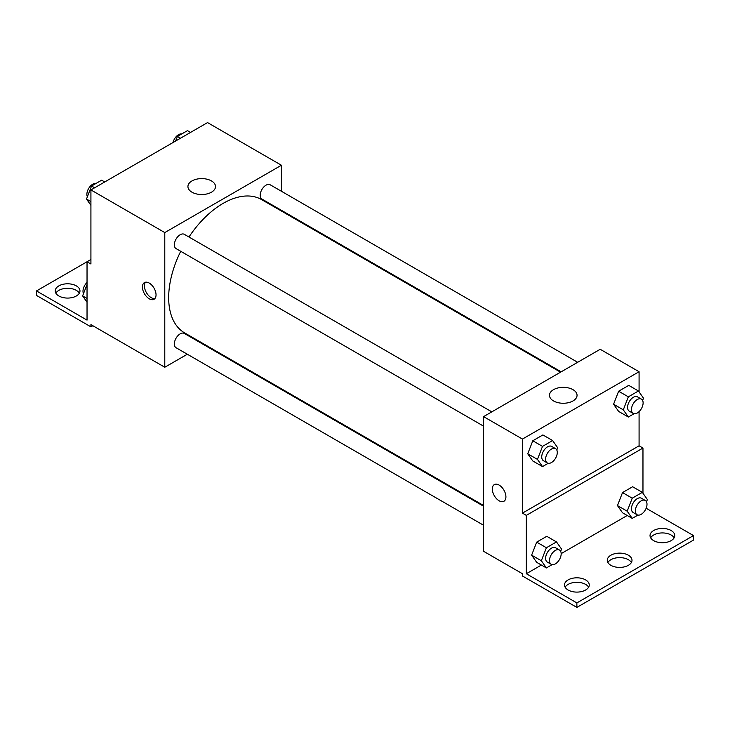 <?xml version="1.0" encoding="UTF-8"?>
<svg xmlns="http://www.w3.org/2000/svg" width="730" height="730" viewBox="0 0 730 730"><rect width="100%" height="100%" fill="white"/><g stroke="black" fill="none" stroke-linecap="round" stroke-linejoin="round"><path stroke-width="1.09" d="M90.921 259.506L87.034 261.751L87.034 320.114L36.5 290.932L87.034 261.76L90.921 263.995L90.921 189.928L207.557 122.594L281.415 165.245L281.415 191.269M149.239 298.789A9.618 5.557 60 0 1 142.952 290.312A9.618 5.557 60 0 1 144.43 282.601A9.618 5.557 60 0 1 154.048 288.158A9.618 5.557 60 0 1 154.048 299.263A9.618 5.557 60 0 1 149.239 298.789M36.5 290.932L36.5 295.422L90.921 326.848L90.921 324.604L164.788 367.245L164.788 232.578L90.921 189.928M491.819 411.857L184.307 234.321A8.249 4.763 120 0 0 177.956 236.529A8.249 4.763 120 0 0 174.351 244.833A8.249 4.763 120 0 0 176.058 248.601L483.57 426.147M483.57 506.219L184.307 333.437A8.249 4.763 120 0 0 177.956 335.645A8.249 4.763 120 0 0 174.351 343.949A8.249 4.763 120 0 0 176.058 347.726L483.57 525.262M204.446 344.35L203.825 344.706M187.336 354.232L164.788 367.245M281.415 210.313L281.415 211.034M164.788 232.578L281.415 165.245M577.658 362.299L270.146 184.763A8.249 4.763 120 0 0 263.795 186.971A8.249 4.763 120 0 0 260.19 195.275A8.249 4.763 120 0 0 261.897 199.044L561.16 371.826M560.54 372.181L261.586 199.582A76.969 44.439 120 0 0 188.96 237.013M180.721 251.293A76.969 44.439 120 0 0 168.676 297.667A76.969 44.439 120 0 0 184.617 332.898L483.57 505.498M211.472 180.93A13.788 7.957 180 0 1 215.514 186.561A13.788 7.957 180 0 1 201.726 194.527A13.788 7.957 180 0 1 187.929 186.561A13.788 7.957 180 0 1 196.443 179.206A13.788 7.957 180 0 1 211.472 180.93M145.507 282.209A9.618 5.557 -120 0 0 145.215 290.075A9.618 5.557 -120 0 0 151.201 297.657A9.618 5.557 -120 0 0 154.933 298.524M90.921 326.848L92.874 325.726M55.854 293.177A12.373 7.145 180 0 1 76.349 290.376A12.373 7.145 180 0 1 79.342 293.177M76.349 285.886A12.373 7.145 180 0 1 79.971 290.932A12.373 7.145 180 0 1 67.598 298.077A12.373 7.145 180 0 1 55.234 290.932A12.373 7.145 180 0 1 62.871 284.335A12.373 7.145 180 0 1 76.349 285.886M639.078 411.629L639.078 445.802L522.443 513.135L526.33 515.38L526.33 573.734L576.873 602.916L576.873 607.406L522.443 575.979L522.443 573.734L483.57 551.296L483.57 416.62L600.197 349.287L639.078 371.734L639.078 391.882M494.31 484.601A9.618 5.557 -120 0 0 492.841 492.312A9.618 5.557 -120 0 0 499.128 500.789A9.618 5.557 60 0 1 492.832 492.312A9.618 5.557 60 0 1 494.31 484.601A9.618 5.557 60 0 1 503.928 490.158A9.618 5.557 60 0 1 503.928 501.264A9.618 5.557 60 0 1 499.119 500.789A9.618 5.557 -120 0 0 503.937 501.264M522.443 513.135L522.443 439.068L483.57 416.62M613.583 404.228L618.629 411.41L613.583 404.228L618.629 391.216L613.583 404.228L623.301 409.84L628.347 396.828L638.449 390.988L643.495 398.178L642.619 400.451M628.731 385.385L618.629 391.216L628.731 385.385L638.449 390.988M527.744 453.786L532.79 460.968L527.744 453.786L532.79 440.774L527.744 453.786L537.462 459.398L542.509 446.386L552.61 440.546L557.665 447.736L556.78 450.009M542.892 434.943L532.79 440.774L542.892 434.943L552.61 440.546M522.443 439.068L639.078 371.734M573.014 389.674A13.788 7.957 180 0 1 577.056 395.295A13.788 7.957 180 0 1 563.268 403.261A13.788 7.957 180 0 1 549.48 395.295A13.788 7.957 180 0 1 557.994 387.94A13.788 7.957 180 0 1 573.014 389.674M639.078 445.802L642.966 448.047L642.966 493.243M646.15 508.244L693.5 535.583L693.5 540.072L576.873 607.406M693.5 535.583L576.873 602.916M607.889 562.511A12.373 7.145 180 0 1 628.384 559.709A12.373 7.145 180 0 1 631.377 562.511M650.658 537.827A12.373 7.145 180 0 1 662.402 532.927A12.373 7.145 180 0 1 674.146 537.827M565.13 587.203A12.373 7.145 180 0 1 576.873 582.303A12.373 7.145 180 0 1 588.617 587.203M642.966 448.047L526.33 515.38M531.632 555.147L536.678 562.328L531.632 555.147L536.678 542.135L531.632 555.147L541.35 560.759L546.396 547.746L556.497 541.915L561.553 549.097L560.667 551.369M546.779 536.304L536.678 542.135L546.779 536.304L556.497 541.915M617.47 505.589L622.517 512.77L617.47 505.589L622.517 492.577L617.47 505.589L627.189 511.201L632.235 498.189L642.336 492.358L647.382 499.539L646.506 501.811M632.618 486.746L622.517 492.577L632.618 486.746L642.336 492.358M627.225 515.489L561.169 553.623M541.386 565.047L526.33 573.734M628.384 555.22A12.373 7.145 180 0 1 632.007 560.266A12.373 7.145 180 0 1 619.633 567.411A12.373 7.145 180 0 1 607.269 560.266A12.373 7.145 180 0 1 614.906 553.668A12.373 7.145 180 0 1 628.384 555.22M653.651 540.629A12.373 7.145 180 0 1 650.029 535.583A12.373 7.145 180 0 1 662.402 528.438A12.373 7.145 180 0 1 674.766 535.583A12.373 7.145 180 0 1 667.129 542.18A12.373 7.145 180 0 1 653.651 540.629M568.123 590.013A12.373 7.145 180 0 1 564.5 584.958A12.373 7.145 180 0 1 576.873 577.813A12.373 7.145 180 0 1 589.247 584.958A12.373 7.145 180 0 1 581.609 591.555A12.373 7.145 180 0 1 568.123 590.013M548.221 463.285L542.509 466.579L537.462 459.398M555.576 448.667L551.688 446.422A8.249 4.763 120 0 0 545.328 448.631A8.249 4.763 120 0 0 541.733 456.934A8.249 4.763 120 0 0 543.439 460.712L547.327 462.957A8.249 4.763 120 0 0 555.576 458.194A8.249 4.763 120 0 0 555.576 448.667A8.249 4.763 120 0 0 549.216 450.875A8.249 4.763 120 0 0 545.62 459.179A8.249 4.763 120 0 0 547.327 462.957M542.509 466.579L532.79 460.968M542.509 446.386L532.79 440.774M634.06 413.727L628.347 417.022L623.301 409.84M641.405 399.109L637.518 396.865A8.249 4.763 120 0 0 631.167 399.073A8.249 4.763 120 0 0 627.563 407.376A8.249 4.763 120 0 0 629.278 411.154L633.165 413.399A8.249 4.763 120 0 0 641.405 408.636A8.249 4.763 120 0 0 641.405 399.109A8.249 4.763 120 0 0 635.054 401.317A8.249 4.763 120 0 0 631.45 409.621A8.249 4.763 120 0 0 633.165 413.399M628.347 417.022L618.629 411.41M628.347 396.828L618.629 391.216M552.108 564.646L546.396 567.94L541.35 560.759M559.463 550.028L555.576 547.783A8.249 4.763 120 0 0 549.216 549.991A8.249 4.763 120 0 0 545.62 558.295A8.249 4.763 120 0 0 547.327 562.073L551.214 564.317A8.249 4.763 120 0 0 559.463 559.554A8.249 4.763 120 0 0 559.463 550.028A8.249 4.763 120 0 0 553.103 552.236A8.249 4.763 120 0 0 549.508 560.54A8.249 4.763 120 0 0 551.214 564.317M546.396 567.94L536.678 562.328M546.396 547.746L536.678 542.135M637.947 515.088L632.235 518.382L627.189 511.201M645.293 500.47L641.405 498.225A8.249 4.763 120 0 0 635.054 500.433A8.249 4.763 120 0 0 631.45 508.737A8.249 4.763 120 0 0 633.165 512.515L637.053 514.76A8.249 4.763 120 0 0 645.293 509.996A8.249 4.763 120 0 0 645.293 500.47A8.249 4.763 120 0 0 638.942 502.678A8.249 4.763 120 0 0 635.346 510.982A8.249 4.763 120 0 0 637.053 514.76M632.235 518.382L622.517 512.77M632.235 498.189L622.517 492.577M90.921 205.331L86.505 199.035L91.551 186.022L101.653 180.191L104.728 181.962M90.921 201.589L86.505 199.035M94.626 187.793L91.551 186.022M95.94 183.495A8.249 4.763 120 0 0 89.954 186.625A8.249 4.763 120 0 0 86.879 194.326A8.249 4.763 120 0 0 87.381 196.771M175.62 141.036L177.39 136.464L187.491 130.633L190.557 132.404M180.456 138.235L177.39 136.464M181.779 133.937A8.249 4.763 120 0 0 173.001 142.542M87.034 302.202L82.618 295.915L87.034 284.508M87.034 298.47L82.618 295.915M87.034 282.455A8.249 4.763 120 0 0 82.992 291.206A8.249 4.763 120 0 0 83.494 293.642"/></g></svg>

